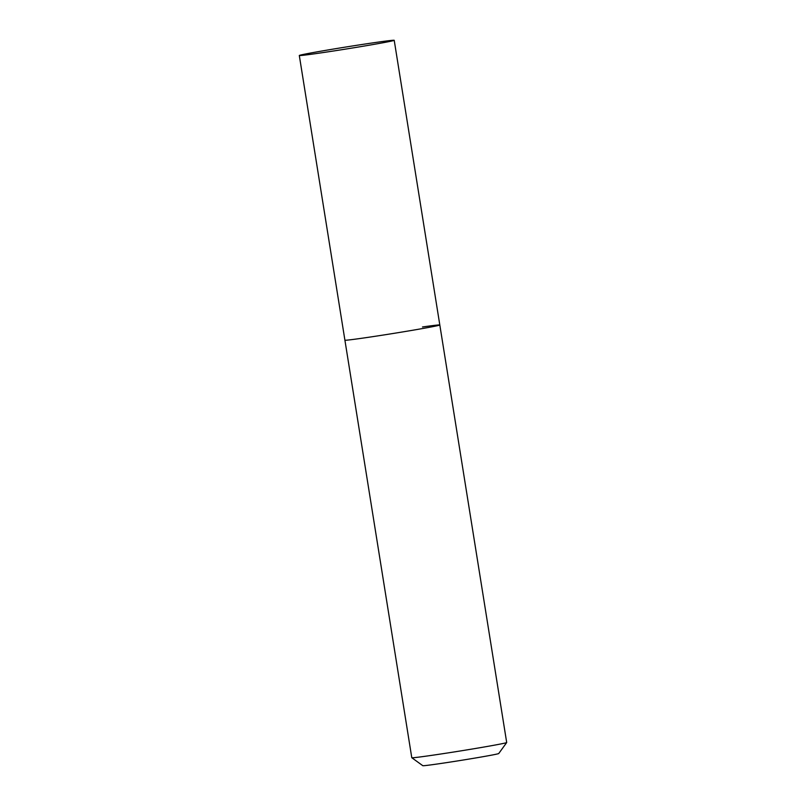 <?xml version="1.0" encoding="UTF-8"?>
<svg xmlns="http://www.w3.org/2000/svg" width="806" height="806" viewBox="0 0 806 806"><rect width="100%" height="100%" fill="white"/><g stroke="black" fill="none" stroke-linecap="round" stroke-linejoin="round"><path stroke-width="1.21" d="M299.308 55.503A48.058 1.008 -9.1 0 0 316.637 53.508A48.058 1.008 -9.1 0 0 367.113 45.559A48.058 1.008 -9.1 0 0 394.215 40.3A48.058 1.008 -9.1 0 0 376.886 42.295A48.058 1.008 -9.1 0 0 326.41 50.234A48.058 1.008 -9.1 0 0 299.308 55.503L344.908 340.182A48.058 1.008 -9.1 0 0 362.237 338.198A48.058 1.008 -9.1 0 1 344.908 340.182L411.785 757.721A48.058 1.008 -9.1 0 0 411.795 757.731L422.807 765.7A38.446 0.806 -9.1 0 0 436.661 764.088A38.446 0.806 -9.1 0 0 476.678 757.791A38.446 0.806 -9.1 0 0 498.723 753.539L506.692 742.538A48.058 1.008 -9.1 0 0 506.692 742.517L439.814 324.979A48.058 1.008 -9.1 0 0 422.485 326.974M411.795 757.731A48.058 1.008 -9.1 0 0 429.114 755.726A48.058 1.008 -9.1 0 0 479.137 747.857A48.058 1.008 -9.1 0 0 506.692 742.538M439.814 324.979A48.058 1.008 -9.1 0 1 412.712 330.248A48.058 1.008 -9.1 0 1 362.237 338.198A48.058 1.008 -9.1 0 0 412.712 330.248A48.058 1.008 -9.1 0 0 439.814 324.979L394.215 40.3"/></g></svg>
